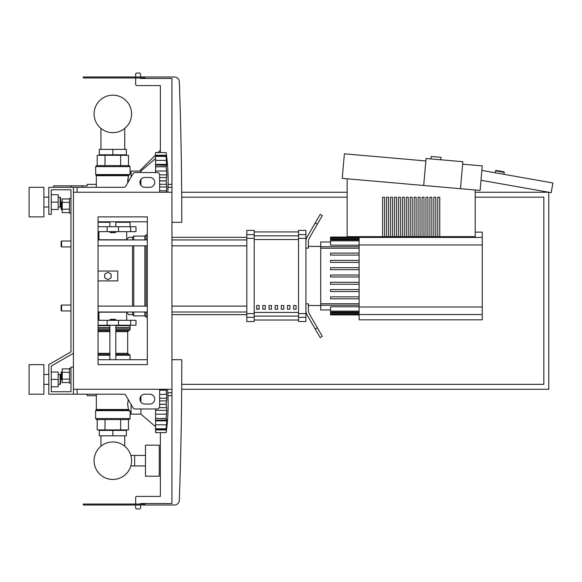 <?xml version="1.0" encoding="UTF-8"?>
<svg xmlns="http://www.w3.org/2000/svg" width="582" height="582" viewBox="0 0 582 582"><rect width="100%" height="100%" fill="white"/><g stroke="black" fill="none" stroke-linecap="round" stroke-linejoin="round"><path stroke-width="0.87" d="M347.141 178.783L347.141 236.663L475.21 236.663L475.21 189.987M388.521 236.663L388.521 197.254L386.55 197.254L386.55 236.663M392.464 236.663L392.464 197.254L390.493 197.254L390.493 236.663M396.4 236.663L396.4 197.254L394.429 197.254L394.429 236.663M400.343 236.663L400.343 197.254L398.372 197.254L398.372 236.663M404.286 236.663L404.286 197.254L402.315 197.254L402.315 236.663M408.222 236.663L408.222 197.254L406.251 197.254L406.251 236.663M412.165 236.663L412.165 197.254L410.194 197.254L410.194 236.663M416.101 236.663L416.101 197.254L414.137 197.254L414.137 236.663M420.044 236.663L420.044 197.254L418.072 197.254L418.072 236.663M423.987 236.663L423.987 197.254L422.015 197.254L422.015 236.663M427.923 236.663L427.923 197.254L425.959 197.254L425.959 236.663M431.866 236.663L431.866 197.254L429.894 197.254L429.894 236.663M435.809 236.663L435.809 197.254L433.837 197.254L433.837 236.663M439.745 236.663L439.745 197.254L437.78 197.254L437.78 236.663M384.578 236.663L384.578 197.254L382.607 197.254L382.607 236.663M430.956 158.922L431.175 156.471L440.989 157.329L440.77 159.781M425.835 160.945L344.384 153.815L342.238 178.354L480.121 190.416L482.267 165.885L462.639 164.168M460.493 188.699L462.85 161.709L426.053 158.493L423.689 185.476M98.06 364.638L147.319 364.638L147.319 216.868L98.06 216.868L98.06 364.638M73.434 389.271L171.945 389.271L171.945 192.242L73.434 192.242L73.434 389.271M171.945 503.546L144.853 503.546L171.945 503.546L171.945 389.271M140.575 504.041L140.575 503.546L144.853 503.546L144.853 505.023L174.411 505.023A4.925 4.925 0 0 0 179.329 500.273A4.925 4.925 0 0 1 174.411 505.023A4.925 4.925 0 0 0 179.329 500.273A4007.077 4007.077 0 0 0 181.795 359.712L171.945 359.712M144.853 505.023L83.284 505.023L83.284 504.041L144.853 504.041L144.853 505.023L174.411 505.023M107.161 320.311L135.992 320.311L135.992 325.236L107.161 325.236L107.161 320.311L98.06 320.311L98.06 312.178L126.381 312.178L128.848 314.644L132.543 314.644L133.773 315.873L144.853 315.873L146.089 317.103L147.319 317.103L147.319 359.712L98.06 359.712M132.543 239.93L132.543 237.31L128.848 237.31L126.381 239.769L98.06 239.769L98.06 231.643L135.992 231.643L135.992 226.718L98.06 226.718M98.06 221.793L147.319 221.793L147.319 234.844L146.089 234.844L144.853 236.081L133.773 236.081L132.543 237.31M140.575 505.023L140.575 507.73A1.229 1.229 0 0 1 139.345 508.966L136.879 508.966A1.229 1.229 0 0 1 135.65 507.73L135.65 505.023M135.65 504.041L135.65 497.632A1.229 1.229 0 0 1 136.879 496.402L160.37 496.402L160.37 432.615M87.22 394.196L87.22 395.673L96.336 395.673M167.943 395.673L171.945 395.673M171.945 392.719L167.798 392.719M139.556 171.057L155.569 155.045M158.028 152.586L160.057 150.556A9.85 9.85 0 0 1 160.37 150.258M82.295 187.317L82.295 185.833L87.22 185.833L87.22 184.356L96.336 184.356M171.945 184.356L168.096 184.356M168.031 187.317L171.945 187.317M53.726 187.317L53.726 185.833L70.968 185.833L70.968 187.317M82.295 185.833L70.968 185.833M171.945 192.242L171.945 78.454L140.575 78.454L140.575 77.959M140.575 76.977L140.575 74.27A1.229 1.229 0 0 0 139.345 73.034A1.229 1.229 0 0 1 140.575 74.27M139.345 73.034L136.879 73.034A1.229 1.229 0 0 0 135.65 74.27A1.229 1.229 0 0 1 136.879 73.034M135.65 74.27L135.65 76.977M135.65 77.959L135.65 84.368A1.229 1.229 0 0 0 136.879 85.598A1.229 1.229 0 0 1 135.65 84.368M136.879 85.598L160.37 85.598L160.37 152.586M171.945 222.288L181.795 222.288A4007.077 4007.077 0 0 0 179.329 81.727A4.925 4.925 0 0 0 174.411 76.977A4.925 4.925 0 0 1 179.329 81.727M144.853 78.454L144.853 76.977L174.411 76.977L83.284 76.977L83.284 77.959L144.853 77.959L144.853 76.977M77.122 389.271L77.122 394.196L73.434 394.196L73.434 367.104L70.968 367.104L70.968 391.73L51.267 391.73L51.267 366.063L73.434 353.267L73.434 187.317L123.733 187.317A2.466 2.466 0 0 0 125.865 186.08L132.972 173.771A2.466 2.466 0 0 1 135.104 172.534L157.169 172.534A2.466 2.466 0 0 1 159.628 175L159.628 192.242M77.122 394.196L123.733 394.196A2.466 2.466 0 0 1 125.865 395.425L132.972 407.742A2.466 2.466 0 0 0 135.104 408.971L157.169 408.971A2.466 2.466 0 0 0 159.628 406.505L159.628 389.271M144.853 177.459A4.925 4.925 0 0 0 139.927 182.384A4.925 4.925 0 0 0 144.853 187.317L149.778 187.317A4.925 4.925 0 0 0 154.703 182.384A4.925 4.925 0 0 0 149.778 177.459L144.853 177.459M149.778 394.196A4.925 4.925 0 0 1 154.703 399.121A4.925 4.925 0 0 1 149.778 404.046L144.853 404.046A4.925 4.925 0 0 1 139.927 399.121A4.925 4.925 0 0 1 144.853 394.196L149.778 394.196M132.972 173.771A2.466 2.466 0 0 1 135.104 172.534M157.169 172.534A2.466 2.466 0 0 1 159.628 175M73.434 187.317L48.801 187.317L48.801 214.402L51.267 214.402L51.267 189.776L70.968 189.776L70.968 198.397L69.491 198.397L69.491 213.172L70.968 213.172L70.968 241.006L61.612 241.006L61.612 246.913L61.117 246.419L61.117 241.494L61.612 241.006M61.612 201.845L61.117 202.34L61.117 209.236L61.612 209.724L61.612 201.845L62.201 201.845M69.491 198.957L62.201 198.957L62.201 212.612L69.491 212.612M69.491 202.376L62.201 202.376M69.491 209.2L62.201 209.2M70.968 383.109L69.491 383.109L69.491 368.333L70.968 368.333M61.612 371.782L61.612 379.66L61.117 379.173L61.117 372.276L62.201 371.782M69.491 382.549L62.201 382.549L62.201 368.901L69.491 368.901M69.491 379.137L62.201 379.137M69.491 372.313L62.201 372.313M51.267 189.776L70.968 189.776L51.267 189.776L70.968 189.776L70.968 351.841L48.801 364.638L48.801 394.196L73.434 394.196M100.941 429.909L100.941 430.396L100.941 429.909M100.941 435.816L100.941 446.205A18.74 18.74 0 0 0 94.095 460.689A18.74 18.74 0 0 1 112.835 441.949A18.74 18.74 0 0 1 131.583 460.689A18.74 18.74 0 0 0 124.73 446.205A18.74 18.74 0 0 1 112.835 479.437A18.74 18.74 0 0 1 94.095 460.689A18.74 18.74 0 0 0 130.834 465.935A18.74 18.74 0 0 1 94.095 460.689A18.74 18.74 0 0 1 100.941 446.205A18.74 18.74 0 0 0 110.187 479.248A18.74 18.74 0 0 0 130.834 465.935L145.471 465.935M124.73 429.909L124.73 430.396L124.73 429.909M124.73 435.816L124.73 446.205A18.74 18.74 0 0 1 130.834 455.444L134.631 455.444L134.631 465.935L134.631 455.444L145.471 455.444M100.941 155.299L100.941 154.805L100.941 155.299M100.941 149.385L100.941 128.404M124.73 155.299L124.73 154.805L124.73 155.299M124.73 149.385L124.73 128.404M61.612 305.041L61.117 305.528L61.117 310.453L61.612 310.948L61.612 305.041L70.968 305.041L70.968 246.913L70.968 305.041M495.173 172.789L495.515 170.846A0.495 0.495 0 0 1 496.09 170.446L503.852 171.814A0.495 0.495 0 0 1 504.245 172.388L503.903 174.324M481.867 170.439L552.9 182.966L551.19 192.664L481.008 180.289M181.686 389.271L548.761 389.271L548.761 192.242L475.21 192.242M347.141 192.242L181.686 192.242M475.21 197.167L543.835 197.167L543.835 384.346L181.722 384.346M181.722 197.167L347.141 197.167M159.257 476.207L145.471 476.207L145.471 445.172L159.257 445.172L159.257 476.207M70.968 351.841L70.968 241.006M70.968 391.73L51.267 391.73L70.968 391.73L51.267 391.73L51.267 386.804L58.164 386.804L58.164 372.029L51.267 372.029L51.267 366.063L51.267 386.804M107.161 325.236L98.06 325.236M109.882 319.816L115.796 319.816L115.301 319.322L110.376 319.322L109.882 320.311M155.569 426.701L140.917 414.144L131.059 414.144L131.059 404.432M159.628 398.233L166.787 398.233L166.161 404.243L166.787 410.346L166.161 418.414L166.627 419.84M166.183 389.271L166.787 398.233M166.699 396.153L166.205 391.708M159.628 400.918L166.488 400.918L166.75 399.354M166.699 408.622L166.488 407.669L159.344 407.669M166.699 412.434L166.75 411.612M166.699 422.721L166.75 421.921M166.736 426.89L166.161 432.615L155.569 432.615L155.569 428.839L166.161 428.839L166.212 429.29L155.569 429.29M166.241 431.924L166.357 431.007M166.699 428.068L166.75 427.501M166.161 428.796L155.569 428.796L155.569 420.837L166.787 420.837L166.161 428.796L166.787 426.89M155.569 420.837L155.569 420.189L166.488 420.037L166.787 420.837M155.569 420.189L155.569 418.494L166.161 418.494M166.161 418.414L155.569 418.494M155.569 432.615L166.161 432.615A204.558 204.558 0 0 0 167.58 389.271M155.569 418.414L155.569 410.346L166.787 410.346M155.569 410.346L155.569 408.971M140.917 396.167L140.917 402.075M140.917 408.971L140.917 414.144M99.289 435.816L126.381 435.816L126.381 430.396L99.289 430.396L99.289 435.816M112.835 435.816L112.835 430.396M129.095 419.564L96.583 419.564L95.601 418.574L130.077 418.574L129.095 419.564L130.077 418.574L130.077 411.678L131.059 411.678M130.077 411.678L128.484 409.502L127.596 404.024M129.662 410.652L95.601 410.652L95.601 418.574L96.583 419.564M96.336 394.196L96.336 409.502L128.484 409.502L127.589 404.294L128.302 399.652M96.19 409.852L128.753 409.852L129.386 410.303L128.753 409.852L129.386 410.303L95.601 410.652L96.336 409.502M128.477 419.564L128.477 429.909L97.194 429.909L97.194 419.564M120.656 419.564L120.656 429.909M105.015 419.564L105.015 429.909M130.077 359.712L130.077 355.282L115.796 355.282M109.882 354.293L98.06 354.293L109.882 354.293M115.796 353.31L127.691 353.31L127.691 331.638L115.796 331.638M109.882 330.649L98.06 330.649M115.796 329.667L130.077 329.667L130.077 325.724L129.582 325.236M130.077 325.724L115.796 325.724M109.882 325.724L98.06 325.724M130.077 327.695L115.796 327.695M109.882 327.695L98.06 327.695M129.83 327.942L115.796 327.942M109.882 327.942L98.06 327.942M130.077 328.19L115.796 328.19M109.882 328.19L98.06 328.19M129.095 330.649L130.077 329.667L129.095 330.649L115.796 330.649M129.095 354.293L130.077 355.282L129.095 354.293L115.796 354.293M159.628 390.173L166.161 390.173L166.176 391.017M112.835 232.633L110.376 232.633L109.882 232.138L115.796 232.138L115.301 232.633L112.835 232.633M155.569 158.5L140.917 171.057L140.917 172.534M140.917 179.431L140.917 185.345M140.917 171.057L131.059 171.057L131.059 177.074M166.699 189.048L166.75 188.233L166.699 189.048M159.628 186.968L166.787 186.968L166.299 192.242L166.488 190.809L159.628 190.809M159.628 174.855L166.787 174.855L166.161 180.864L166.787 186.968M166.161 166.707L155.569 166.707L155.569 164.364L166.787 164.364L166.161 166.707L166.787 174.855M155.569 172.534L155.569 166.787L166.161 166.787M166.627 165.361L155.569 165.012M166.736 158.311L166.161 156.362L166.488 165.164M155.569 164.364L155.569 156.405L166.161 156.405M155.569 155.911L166.212 155.911L166.161 156.362L155.569 156.362L155.569 152.586L166.161 152.586L166.772 158.377M166.787 158.311L166.488 155.27L155.569 155.27M166.467 155.074L166.357 154.194M166.699 162.48L166.488 160.392L155.569 160.392M166.699 176.586L166.75 175.968M166.699 172.767L166.248 168.991M155.569 152.586L166.161 152.586L155.569 152.586M126.381 149.385L99.289 149.385L99.289 154.805L126.381 154.805L126.381 149.385M112.835 149.385L112.835 154.805M112.835 165.637L129.095 165.637L130.077 166.627L95.601 166.627L96.583 165.637L112.835 165.637M131.059 173.523L130.077 173.523L128.484 175.699L127.72 182.864M130.077 173.523L130.077 166.627L129.095 165.637M129.386 174.898L95.739 174.898L95.601 166.627L96.583 165.637M96.336 187.317L96.336 175.699L128.484 175.699L127.596 181.177M120.656 165.637L120.656 155.299L128.477 155.299L128.477 165.637M97.194 165.637L97.194 155.299L120.656 155.299M105.015 165.637L105.015 155.299M129.582 221.793L130.077 222.288L130.077 226.718M98.06 222.288L109.882 222.288M115.796 222.288L130.077 222.288M131.583 113.919A18.74 18.74 0 0 0 112.835 95.179A18.74 18.74 0 0 0 94.095 113.919A18.74 18.74 0 0 0 112.835 132.66A18.74 18.74 0 0 0 131.583 113.919M359.123 236.663L359.123 319.816L482.267 319.816L482.267 232.138L475.21 232.138M359.123 237.063L330.554 237.063L330.554 245.168L359.123 245.168M330.554 241.988L320.704 241.988L320.704 309.966L330.554 309.966M359.123 314.891L330.554 314.891L330.554 306.787L359.123 306.787M359.123 282.285L330.554 282.285L330.554 284.249L359.123 284.249M359.123 289.574L330.554 289.574L330.554 291.538L359.123 291.538M359.123 296.864L330.554 296.864L330.554 298.835L359.123 298.835M359.123 276.959L330.554 276.959L330.554 274.995L359.123 274.995M359.123 269.67L330.554 269.67L330.554 267.698L359.123 267.698M359.123 262.38L330.554 262.38L330.554 260.409L359.123 260.409M359.123 255.091L330.554 255.091L330.554 253.119L359.123 253.119M293.612 305.528L296.071 305.528L296.071 309.224L293.612 309.224L293.612 305.528M287.457 305.528L289.916 305.528L289.916 309.224L287.457 309.224L287.457 305.528M281.295 305.528L283.761 305.528L283.761 309.224L281.295 309.224L281.295 305.528M275.141 305.528L277.599 305.528L277.599 309.224L275.141 309.224L275.141 305.528M268.986 305.528L271.445 305.528L271.445 309.224L268.986 309.224L268.986 305.528M262.824 305.528L265.29 305.528L265.29 309.224L262.824 309.224L262.824 305.528M256.669 305.528L259.128 305.528L259.128 309.224L256.669 309.224L256.669 305.528M298.537 231.949L254.203 231.949M254.203 320.005L298.537 320.005M320.704 246.419L308.387 246.419M320.704 305.528L308.387 305.528M317.35 224.165L322.275 215.638L320.144 214.402L315.218 222.935L317.35 224.165L309.711 237.405A9.85 9.85 0 0 0 308.387 242.33L308.387 248.114L305.928 248.114M305.928 241.675A9.85 9.85 0 0 1 307.245 236.75L315.218 222.935M305.928 303.84L308.387 303.84L308.387 309.617A9.85 9.85 0 0 0 309.711 314.549A9.85 9.85 0 0 1 308.387 309.617M307.245 315.204A9.85 9.85 0 0 1 305.928 310.279A9.85 9.85 0 0 0 307.245 315.204L315.218 329.019L317.35 327.782L309.711 314.549M317.35 327.782L322.275 336.316L320.144 337.545L315.218 329.019M298.537 234.626L298.537 230.414L305.928 230.414L305.928 234.626L298.537 234.626L298.537 321.54L305.928 321.54L305.928 313.611L298.537 313.611M298.537 238.344L305.928 238.344L305.928 234.626M305.928 238.344L305.928 313.611M254.203 231.934L298.537 231.934M254.203 320.02L298.537 320.02M254.203 238.344L254.203 230.414L246.819 230.414L246.819 321.54L254.203 321.54L254.203 238.344L246.819 238.344M309.711 237.405A9.85 9.85 0 0 0 308.387 242.33M98.06 245.844L147.319 245.844M171.945 245.844L246.819 245.844M98.06 239.93L147.319 239.93M171.945 239.93L246.819 239.93M259.128 309.224L259.128 305.528M256.669 309.064L259.128 309.064M98.06 271.052L117.76 271.052L117.76 280.902L98.06 280.902M132.543 314.644L132.543 312.017M132.543 306.11L132.543 245.844M107.91 279.673L104.709 277.825L104.709 274.129L107.91 272.281L111.111 274.129L111.111 277.825L107.91 279.673M146.089 317.103L146.089 312.017M146.089 306.11L146.089 245.844M146.089 239.93L146.089 234.844M144.853 315.873L144.853 312.017M144.853 306.11L144.853 245.844M144.853 239.93L144.853 236.081M133.773 315.873L133.773 312.017M133.773 306.11L133.773 245.844M133.773 239.93L133.773 236.081M29.1 216.868L29.1 187.317L43.876 187.317L43.876 216.868L29.1 216.868M60.135 207.017L60.135 197.167L60.623 197.654L60.623 206.523L60.135 207.017L58.164 207.017M29.1 379.42L29.1 394.196L43.876 394.196L43.876 364.638L29.1 364.638L29.1 379.42M60.135 384.346L60.623 383.851L60.623 374.983L60.135 374.488L60.135 384.346L58.164 384.346M51.267 379.42L58.164 379.42M51.267 194.701L58.164 194.701L58.164 209.476L51.267 209.476M51.267 202.092L58.164 202.092M70.968 189.776L70.968 198.397L70.968 189.776M51.267 372.029L51.267 366.063M77.122 187.317L77.122 192.242M495.515 170.846L504.245 172.388M130.623 325.236L130.623 320.311M118.517 325.236L118.517 320.311M166.161 404.243L159.628 404.243M159.628 394.392L166.488 394.392M166.161 390.093L159.628 390.093M155.569 429.931L166.488 429.931M155.569 424.809L166.488 424.809M159.628 404.337L166.161 404.337M155.569 414.188L166.488 414.188M109.882 355.282L98.06 355.282M109.882 329.667L98.06 329.667M109.882 331.638L98.06 331.638M109.882 353.31L98.06 353.31M159.628 180.958L166.161 180.958M159.628 184.283L166.488 184.283M159.628 177.532L166.488 177.532M166.161 180.864L159.628 180.864M155.569 171.013L166.488 171.013M128.753 175.349L96.19 175.349L95.601 174.549L129.662 174.549M130.623 226.718L130.623 231.643M107.161 226.718L107.161 231.643M118.517 226.718L118.517 231.643M359.123 314.527L482.267 314.527M482.267 306.99L359.123 306.99M359.123 244.964L482.267 244.964M482.267 237.427L359.123 237.427M359.123 239.267L330.554 239.267M359.123 240.817L330.554 240.817M320.704 246.717L359.123 246.717M359.123 312.687L330.554 312.687M359.123 311.137L330.554 311.137M320.704 305.23L359.123 305.23M320.704 248.23L359.123 248.23M320.704 303.724L359.123 303.724M298.537 235.848L254.203 235.848M298.537 312.425L254.203 312.425M254.203 316.106L298.537 316.106M254.203 239.522L298.537 239.522M254.203 234.626L246.819 234.626M254.203 313.611L246.819 313.611M246.819 317.321L254.203 317.321M298.537 317.321L305.928 317.321M62.201 209.724L61.612 209.724M62.201 379.66L61.612 379.66M70.968 310.948L61.612 310.948M70.968 246.913L61.612 246.913M98.969 312.178L98.969 320.311M126.701 320.311L126.701 312.498M109.882 325.236L109.882 359.712M115.796 359.712L115.796 325.236M115.796 320.311L115.796 319.816M127.691 353.31L128.673 354.293M127.691 331.638L128.673 330.649M115.796 221.793L115.796 226.718M115.796 231.643L115.796 232.138M109.882 221.793L109.882 226.718M109.882 231.643L109.882 232.138M167.812 192.242A204.558 204.558 0 0 0 166.161 152.586M126.701 231.643L126.701 239.449M98.969 231.643L98.969 239.769M359.123 237.369L330.554 237.369M359.123 238.285L330.554 238.285M359.123 239.835L330.554 239.835M330.554 314.586L359.123 314.586M330.554 313.669L359.123 313.669M330.554 312.119L359.123 312.119M171.945 314.644L246.819 314.644M171.945 237.31L246.819 237.31M246.819 306.11L171.945 306.11M147.319 306.11L98.06 306.11M246.819 312.017L171.945 312.017M147.319 312.017L98.06 312.017M43.876 207.017L48.801 207.017M48.801 384.346L43.876 384.346M58.164 374.488L60.135 374.488M48.801 374.488L43.876 374.488M58.164 197.167L60.135 197.167M48.801 197.167L43.876 197.167"/></g></svg>
